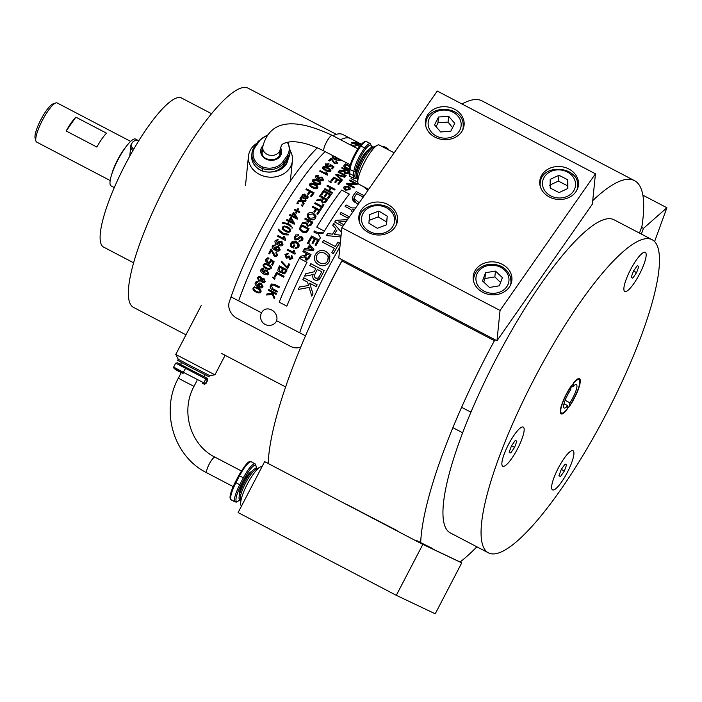 <?xml version="1.0" encoding="UTF-8"?>
<svg xmlns="http://www.w3.org/2000/svg" width="702" height="702" viewBox="0 0 702 702"><rect width="100%" height="100%" fill="white"/><g stroke="black" fill="none" stroke-linecap="round" stroke-linejoin="round"><path stroke-width="1.05" d="M336.328 134.336L248.113 88.198A123.675 28.027 117.6 0 0 165.953 184.793A123.675 28.027 117.6 0 0 133.477 307.371L185.977 334.828M347.104 504.615A78.51 0.667 27.5 0 0 397.042 530.536M416.707 540.593A78.51 0.667 27.5 0 0 432.827 548.508M211.574 113.724L181.564 98.026A84.117 19.068 117.6 0 0 125.684 163.724A84.117 19.068 117.6 0 0 103.589 247.095L133.599 262.794M639.469 233.09L641.935 226.316A220.84 50.053 117.6 0 0 634.511 180.651A220.84 50.053 117.6 0 0 592.734 200.632M495.077 339.768L494.419 340.698L341.944 260.942L342.594 260.012M341.944 260.942A220.84 50.053 117.6 0 0 268.182 463.513L420.656 543.269L460.1 562.004A220.84 50.053 117.6 0 0 476.877 546.814M634.511 180.651L482.037 100.895A220.84 50.053 117.6 0 0 462.013 104.01M494.419 340.698A220.84 50.053 117.6 0 0 420.656 543.269M420.928 543.392L422.832 544.392L396.314 595.322L435.231 613.802L461.74 562.872L459.836 561.881M422.832 544.392L461.74 562.872M268.19 463.329L264.636 461.644L238.118 512.574L396.314 595.322M264.636 461.644L268.182 463.495M502.316 264.356A19.437 16.471 -174.2 0 1 511.89 280.291A19.437 16.471 -174.2 0 1 490.891 294.726A19.437 16.471 -174.2 0 1 473.218 276.377A19.437 16.471 -174.2 0 1 502.316 264.356M394.963 227.29A19.437 16.471 -174.2 0 1 372.341 234.082A19.437 16.471 -174.2 0 1 358.862 216.558A19.437 16.471 -174.2 0 1 379.852 202.132A19.437 16.471 -174.2 0 1 397.525 220.481A19.437 16.471 -174.2 0 1 394.963 227.29M434.994 137.162A19.437 16.471 -174.2 0 1 425.421 121.227A19.437 16.471 -174.2 0 1 446.411 106.792A19.437 16.471 -174.2 0 1 464.092 125.14A19.437 16.471 -174.2 0 1 434.994 137.162M542.339 174.228A19.437 16.471 -174.2 0 1 564.961 167.436A19.437 16.471 -174.2 0 1 578.448 184.959A19.437 16.471 -174.2 0 1 557.449 199.394A19.437 16.471 -174.2 0 1 539.777 181.046A19.437 16.471 -174.2 0 1 542.339 174.228M595.454 173.806L500.052 310.459L341.856 227.711L437.258 91.058L595.454 173.806L592.383 204.115L496.981 340.76L500.052 310.459M496.981 340.76L338.785 258.011L341.856 227.711M654.589 241.558L666.9 207.748L642.874 195.182M641.374 234.091L643.453 228.378L666.9 207.748M643.453 228.378L641.549 227.378M438.531 117.023L448.639 116.26L454.764 123.35L450.789 131.204L440.68 131.976L434.547 124.886L438.531 117.023L437.943 122.85L436.144 126.729M452.579 127.667L448.051 122.087L437.943 122.85M448.051 122.087L448.639 116.26M558.985 175.272L567.821 179.826L567.857 188.487L559.046 192.594L550.21 188.039L550.175 179.379L558.985 175.272L558.388 181.098L549.587 185.205M567.207 188.794L567.234 185.653L558.388 181.098M567.234 185.653L567.821 179.826M485.512 272.736L495.445 271.077L502.386 277.606L499.403 285.802L489.469 287.46L482.528 280.932L485.512 272.736L484.924 278.562L483.748 282.081M500.587 282.546L494.849 276.904L484.924 278.562M494.849 276.904L495.445 271.077M369.647 214.593L378.808 211.065L387.241 216.163L386.512 224.78L377.343 228.299L368.91 223.21L369.647 214.593M387.241 216.163L386.653 221.99L378.22 216.892L369.05 220.419M378.22 216.892L378.808 211.065M386.407 224.815L386.653 221.99M262.232 170.867L262.469 168.533A17.664 14.979 5.8 0 0 283.968 162.662L287.881 157.046L287.644 159.38L283.731 164.988A17.664 14.979 -174.2 0 1 262.232 170.867A17.664 14.979 -174.2 0 1 251.728 155.546C251.456 162.548 254.966 167.717 262.25 171.042M287.285 142.278A16.567 14.04 -174.2 0 1 286.986 155.967L283.073 161.574A16.567 14.04 -174.2 0 1 262.943 167.094L262.469 168.533A17.664 14.979 5.8 0 1 251.965 153.211L251.728 155.546M290.224 150.719A22.087 18.717 -174.2 0 1 292.409 160.67A22.087 18.717 -174.2 0 1 268.55 177.071A22.087 18.717 -174.2 0 1 248.464 156.213A22.087 18.717 -174.2 0 1 251.377 148.473A22.087 18.717 -174.2 0 1 256.844 143.296M288.18 158.608A17.664 14.979 -174.2 0 1 285.854 164.786A17.664 14.979 -174.2 0 1 273.526 171.683M278.466 169.787A17.664 14.979 5.8 0 0 285.925 164.084A17.664 14.979 5.8 0 0 288.153 158.652M573.867 454.405A22.087 5.002 -62.4 0 1 563.153 479.615A22.087 5.002 -62.4 0 1 551.79 488.785A22.087 5.002 -62.4 0 1 558.344 467.971A22.087 5.002 -62.4 0 1 571.7 450.719A22.087 5.002 -62.4 0 1 573.867 454.405M506.449 464.689A22.087 5.002 -62.4 0 1 502.027 465.145A22.087 5.002 -62.4 0 1 508.581 444.331A22.087 5.002 -62.4 0 1 521.937 427.079A22.087 5.002 -62.4 0 1 520.963 441.479A22.087 5.002 -62.4 0 1 506.449 464.689M630.501 269.743A22.087 5.002 -62.4 0 1 643.945 252.325A22.087 5.002 -62.4 0 1 639.461 274.21A22.087 5.002 -62.4 0 1 624.034 290.382A22.087 5.002 -62.4 0 1 630.501 269.743M566.4 394.436A18.919 4.291 -62.4 0 1 579.045 379.519A18.919 4.291 -62.4 0 1 574.069 398.271A18.919 4.291 -62.4 0 1 561.503 413.039A18.919 4.291 -62.4 0 1 566.4 394.436M606.467 413.469A176.676 40.04 -62.4 0 1 488.381 552.834A176.676 40.04 -62.4 0 1 534.792 377.72A176.676 40.04 -62.4 0 1 652.158 239.733A176.676 40.04 -62.4 0 1 606.467 413.469M488.381 552.834L450.263 532.888A176.676 40.04 -62.4 0 1 496.674 357.783A176.676 40.04 -62.4 0 1 614.039 219.787L652.158 239.733M515.294 440.408L516.856 441.154L514.584 447.402L510.74 452.904L509.169 452.158L511.451 445.91L515.294 440.408M511.521 445.796L514.584 447.402M509.196 452.097L510.74 452.904M523.209 427.062A22.087 5.002 -62.4 0 1 523.253 427.088A22.087 5.002 -62.4 0 1 517.453 448.973A22.087 5.002 -62.4 0 1 502.781 466.225A22.087 5.002 -62.4 0 1 508.538 444.419A22.087 5.002 -62.4 0 1 523.209 427.062M631.203 277.334L632.748 278.141L631.177 277.395L633.458 271.147L637.302 265.646L638.864 266.391L636.591 272.639L632.748 278.141M633.537 271.042L636.591 272.639M633.845 283.547A22.087 5.002 -62.4 0 1 624.789 291.462A22.087 5.002 -62.4 0 1 630.589 269.577A22.087 5.002 -62.4 0 1 645.261 252.325A22.087 5.002 -62.4 0 1 633.845 283.547M558.959 475.737L560.503 476.544L558.932 475.798L561.214 469.55L565.057 464.04L566.619 464.785L564.347 471.033L561.284 469.436M564.347 471.033L560.503 476.544M553.764 478.229A22.087 5.002 -62.4 0 1 564.004 458.564A22.087 5.002 -62.4 0 1 573.016 450.719A22.087 5.002 -62.4 0 1 567.216 472.613A22.087 5.002 -62.4 0 1 552.544 489.864A22.087 5.002 -62.4 0 1 553.764 478.229M300.781 346.99A13.25 10.811 46.8 0 1 290.435 346.305L237.074 318.392A13.25 10.811 46.8 0 1 229.326 301.816L231.037 296.885A126.544 28.685 -62.4 0 1 317.295 147.815M342.444 259.924A126.544 28.685 117.6 0 0 326.895 289.873M332.862 135.714A126.544 28.685 -62.4 0 1 343.032 134.617L350.658 138.601A126.544 28.685 -62.4 0 0 340.488 139.698M349.298 194.094A126.544 28.685 117.6 0 0 324.368 231.125A126.588 28.694 -62.4 0 1 349.298 194.068L349.298 194.094M324.368 231.116L316.742 227.141L324.368 231.116M352.43 212.566L350.798 209.468L352.439 212.548M353.554 210.96L352.658 209.529L354.51 209.582L352.676 209.556M355.703 207.88L351.851 207.959L346.191 205.002A126.588 28.694 117.6 0 0 345.147 206.493L350.798 209.45L345.147 206.493M253.738 287.162L257.888 287.846C260.486 289.206 261.495 290.602 260.916 292.023L260.898 292.032C261.477 290.61 260.477 289.215 257.88 287.855L253.747 287.153M320.384 237.846L320.384 237.864A126.544 28.685 117.6 0 0 319.7 239.049L319.691 239.031A126.588 28.694 -62.4 0 1 320.384 237.846L318.146 233.652L323.087 233.257A126.588 28.694 -62.4 0 1 323.806 232.046L323.815 232.055A126.544 28.685 117.6 0 0 323.087 233.266L318.146 233.661M317.085 233.687L313.855 231.985L317.085 233.687M299.464 286.986L308.538 285.503L299.464 286.986A126.588 28.694 117.6 0 0 298.35 289.426L309.099 287.434L311.802 296.156A126.588 28.694 -62.4 0 1 312.952 293.638A126.544 28.685 117.6 0 0 311.82 296.147L311.82 296.147M303.773 277.799L317.128 284.775A126.544 28.685 117.6 0 0 316.233 286.644L316.216 286.644A126.588 28.694 -62.4 0 1 317.12 284.775L303.773 277.799A126.588 28.694 117.6 0 0 302.878 279.668L307.502 282.09L308.529 285.503M309.626 283.187L312.96 293.638L309.608 283.187L316.216 286.644M319.156 239.97L319.156 239.979A126.544 28.685 117.6 0 0 315.961 245.612L315.066 245.138L315.961 245.603A126.588 28.694 -62.4 0 1 319.156 239.97L311.53 235.977A126.588 28.694 117.6 0 0 308.231 241.795L308.239 241.804M317.664 240.532L315.338 239.312A126.544 28.685 117.6 0 0 312.899 243.629L312.89 243.62A126.588 28.694 -62.4 0 1 315.338 239.303L317.664 240.523A126.588 28.694 117.6 0 0 315.058 245.13L315.066 245.138M314.435 238.838L311.846 237.487A126.544 28.685 117.6 0 0 309.143 242.269L309.143 242.269A126.588 28.694 -62.4 0 1 311.846 237.478L314.435 238.829A126.588 28.694 117.6 0 0 311.986 243.146M328.984 254.019L329.212 261.688C326.658 265.76 323.174 266.778 318.734 264.742L318.726 264.733C323.166 266.769 326.649 265.76 329.203 261.679L329.931 255.932L328.984 254.019L325.754 251.369C321.595 249.412 318.146 250.447 315.4 254.466C313.39 258.678 314.505 262.1 318.726 264.733M313.443 248.885L313.873 249.385A126.544 28.685 117.6 0 0 313.25 250.517L303.869 249.772L313.241 250.509A126.588 28.694 -62.4 0 1 313.864 249.377L313.452 248.894M309.134 245.551L309.126 245.542A126.588 28.694 117.6 0 0 307.318 248.85L304.51 248.561A126.588 28.694 117.6 0 0 303.861 249.763L303.869 249.772M333.345 253.641L331.765 252.817L333.336 253.633A126.588 28.694 -62.4 0 1 339.505 242.945A126.544 28.685 117.6 0 0 333.345 253.641L333.336 253.633M334.31 248.315L322.56 242.164L334.319 248.306A126.588 28.694 117.6 0 0 331.756 252.808M299.359 258.318L306.993 262.311A126.544 28.685 117.6 0 0 286.855 306.151A126.588 28.694 -62.4 0 1 306.985 262.311L299.359 258.318A126.588 28.694 117.6 0 0 279.212 302.167L286.855 306.151M342.839 226.29L334.731 222.051L342.848 226.281M348.385 218.348L340.022 213.952L348.403 218.34M346.209 221.472L338.645 221.972L346.226 221.455M335.881 228.747L332.713 225.237L335.872 228.729A126.588 28.694 117.6 0 0 332.546 234.161L327.597 233.564A126.588 28.694 117.6 0 0 326.404 235.556L340.918 236.969L326.404 235.556M310.819 263.671L324.175 270.656A126.544 28.685 117.6 0 0 320.989 276.904L316.777 280.502L319.199 279.58L320.981 276.904A126.588 28.694 -62.4 0 1 324.166 270.656L310.819 263.671A126.588 28.694 117.6 0 0 309.863 265.54L315.786 268.638A126.588 28.694 117.6 0 0 314.689 270.796L314.101 271.806L305.739 273.754A126.588 28.694 117.6 0 0 304.598 276.088L309.424 275.544L313.189 274.149L309.433 275.544L304.598 276.088M327.615 199.543L327.615 199.57A126.544 28.685 117.6 0 0 325.903 202.053L322.446 202.992L321.226 201.158L322.446 202.966L325.903 202.027A126.588 28.694 -62.4 0 1 327.615 199.543L319.998 195.56A126.588 28.694 117.6 0 0 319.489 196.297L322.876 198.069A126.588 28.694 117.6 0 0 322.279 198.92L317.225 199.587A126.588 28.694 117.6 0 0 316.584 200.535L319.331 200.623L316.584 200.561M321.463 200.298L319.331 200.649L321.463 200.281L321.226 201.141M322.859 198.087L319.48 196.314M312.908 222.192L312.908 222.209A126.544 28.685 117.6 0 0 311.205 225.017L307.766 226.219L306.598 224.886L307.757 226.202L311.205 225.009A126.588 28.694 -62.4 0 1 312.908 222.192L305.282 218.199A126.588 28.694 117.6 0 0 304.773 219.033L308.16 220.823A126.588 28.694 117.6 0 0 307.573 221.779L302.536 222.762A126.588 28.694 117.6 0 0 301.904 223.833L306.081 223.622L301.913 223.841M306.765 223.324L306.081 223.64L306.765 223.306L306.598 224.886M302.755 237.566L302.632 240.163L298.964 241.479L302.623 240.154L303.045 238.794L301.834 236.706L299.649 236.785L297.411 238.812L295.911 239.031L295.533 236.697L298.394 235.661L298.771 234.784L298.394 235.661L295.533 236.706L295.919 239.04M300.605 237.495L301.86 237.978L300.614 237.504L298.017 239.777L295.533 239.944L294.787 239.356L295.524 239.935L298.008 239.768L300.614 237.504M294.893 245.2L294.893 245.209A126.544 28.685 117.6 0 0 293.366 248.078L290.54 246.595L293.357 248.069A126.588 28.694 -62.4 0 1 294.893 245.2L293.989 244.735A126.588 28.694 117.6 0 0 292.918 246.727L291.514 245.981L291.778 243.594L291.514 245.99M298.174 242.936L298.762 247.236L295.024 248.815L298.762 247.227L299.254 245.2L298.464 243.269L296.604 241.769C294.085 240.584 292.164 241.049 290.839 243.164L290.54 246.595M297.385 243.594L296.174 242.725L291.786 243.603L292.787 242.506L294.296 242.137L297.56 243.787L297.885 246.779L295.191 247.867L295.024 248.815M306.23 253.448L302.843 251.676L306.23 253.448A126.588 28.694 117.6 0 0 305.581 254.668L305.23 255.247L300.386 256.335A126.588 28.694 117.6 0 0 299.701 257.66L303.966 257.011L299.71 257.66M311.03 254.607L311.039 254.615A126.544 28.685 117.6 0 0 309.161 258.152L305.73 259.986L306.897 260.179L309.152 258.152A126.588 28.694 -62.4 0 1 311.03 254.607L303.404 250.614A126.588 28.694 117.6 0 0 302.843 251.676M304.686 256.581L303.975 257.011L304.677 256.572L305.739 259.986M287.741 249.324L293.708 252.439L287.741 249.324A126.588 28.694 117.6 0 0 287.302 250.158L294.972 254.168A126.588 28.694 -62.4 0 1 295.235 253.624A126.544 28.685 117.6 0 0 294.972 254.168M294.366 250.667L295.244 253.633L294.357 250.658L293.454 250.184L293.708 252.439M288.232 253.369L287.917 254.273L285.74 254.826L287.136 257.257L285.732 254.826L287.908 254.273L288.232 253.369L284.959 254.414L286.179 257.959L286.986 258.248M288.961 255.853L290.628 258.705L288.961 255.853L288.768 256.502L286.618 257.064M286.179 257.959L288.697 257.669L289.768 259.415L292.752 258.45L291.839 255.37L292.769 258.459L289.777 259.415M290.417 259.643L289.768 259.415M288.706 257.669L286.188 257.967M288.794 263.785L289.698 264.259A126.544 28.685 117.6 0 0 287.53 268.69A126.588 28.694 -62.4 0 1 289.689 264.259L288.794 263.785A126.588 28.694 117.6 0 0 287.144 267.137L281.686 261.284L287.153 267.137M279.466 265.891L287.083 269.884A126.544 28.685 117.6 0 0 285.863 272.446L284.363 273.903L285.854 272.446A126.588 28.694 -62.4 0 1 287.074 269.884L279.466 265.891M281.669 271.902L280.73 272.446L281.669 271.893L282.836 273.692L284.363 273.903M276.456 272.262L284.082 276.246A126.544 28.685 117.6 0 0 283.669 277.15A126.588 28.694 -62.4 0 1 284.073 276.255L276.456 272.262A126.588 28.694 117.6 0 0 274.5 276.518L275.412 276.983A126.588 28.694 -62.4 0 1 276.93 273.631A126.544 28.685 117.6 0 0 275.412 276.983M324.017 204.817L324.017 204.835A126.544 28.685 117.6 0 0 320.946 209.459L320.042 208.994L320.946 209.442A126.588 28.694 -62.4 0 1 324.017 204.817L323.113 204.343A126.588 28.694 117.6 0 0 321.841 206.256L315.11 202.738A126.588 28.694 117.6 0 0 314.601 203.51L321.323 207.02A126.588 28.694 117.6 0 0 320.042 208.968L320.042 208.994M321.314 207.037L314.601 203.51M273.982 277.685L275.044 278.246A126.544 28.685 117.6 0 0 274.622 279.194L274.605 279.203A126.588 28.694 -62.4 0 1 275.035 278.246L273.982 277.685M273.973 277.694A126.588 28.694 117.6 0 0 273.754 278.167L272.902 277.053L273.771 278.167M318.962 210.635L316.611 209.407A126.544 28.685 117.6 0 0 314.794 212.241L313.891 211.767L314.794 212.215A126.588 28.694 -62.4 0 1 316.611 209.389L318.971 210.618A126.588 28.694 117.6 0 0 316.874 213.899L317.769 214.364L316.874 213.899M315.707 208.933L312.25 207.099L315.716 208.915A126.588 28.694 117.6 0 0 313.891 211.75M320.384 210.302L320.384 210.319A126.544 28.685 117.6 0 0 317.769 214.382A126.588 28.694 -62.4 0 1 320.384 210.302L312.759 206.318A126.588 28.694 117.6 0 0 312.25 207.099M277.439 291.216A126.544 28.685 117.6 0 0 277.071 292.093L277.053 292.102A126.588 28.694 -62.4 0 1 277.43 291.225L273.043 288.908L271.358 285.828L272.999 284.81L278.948 287.706A126.544 28.685 117.6 0 1 279.335 286.82L274.93 284.521L271.621 283.977L274.93 284.521L279.335 286.82M272.122 284.942L271.376 285.819L273.043 288.908L277.43 291.225M309.749 219.121L307.222 216.128L307.915 217.638L309.749 219.103C312.276 220.296 314.215 219.989 315.54 218.19C314.215 220.007 312.285 220.305 309.749 219.121L309.749 219.121M316.014 216.348L315.549 218.208L315.803 215.505L313.346 213.127C310.986 211.986 309.082 212.302 307.66 214.066L307.222 216.111M268.848 289.531L276.474 293.524A126.544 28.685 117.6 0 0 276.105 294.392A126.588 28.694 -62.4 0 1 276.456 293.533L268.848 289.531M272.332 292.427L274.763 297.674A126.544 28.685 117.6 0 0 274.28 298.85L274.271 298.859A126.588 28.694 -62.4 0 1 274.745 297.683L272.323 292.436L276.105 294.392M268.831 289.54A126.588 28.694 117.6 0 0 268.471 290.417L271.112 291.804L271.867 293.524L267.058 293.848L271.885 293.506M306.958 231.976L305.861 232.652L302.15 232.055L299.719 229.765L302.15 232.046L305.853 232.634L307.739 230.861L306.958 231.976M309.047 228.624L309.055 228.641A126.544 28.685 117.6 0 0 307.748 230.879A126.588 28.694 -62.4 0 1 309.047 228.624L301.43 224.64A126.588 28.694 117.6 0 0 300.052 226.983L299.719 229.773M314.101 192.813L314.101 192.839A126.544 28.685 117.6 0 0 311.495 196.63L310.6 196.165L311.495 196.613A126.588 28.694 -62.4 0 1 314.101 192.813L306.484 188.829A126.588 28.694 117.6 0 0 305.975 189.566L309.433 191.374A126.588 28.694 117.6 0 0 307.616 194.024L308.52 194.515A126.588 28.694 -62.4 0 1 310.337 191.848A126.544 28.685 117.6 0 0 308.52 194.515L307.616 194.024M312.68 193.094L310.337 191.865L312.697 193.076A126.588 28.694 117.6 0 0 310.6 196.139M309.424 191.392L305.967 189.584M302.106 196.613L301.992 195.735L302.114 196.621L301.342 196.402A126.588 28.694 117.6 0 0 300.842 197.157L304.554 198.798L300.842 197.174M305.844 195.533L304.984 198.052L305.844 195.551M307.3 197.043L307.028 197.736L306.704 196.095L307.028 197.736L306.169 198.385L304.984 198.034M305.449 199.21L307.73 198.245L308.187 196.999L307.73 198.271L305.449 199.228L304.554 198.815L305.449 199.228M301.342 196.428L302.114 196.639M304.115 203.51L304.115 203.527A126.544 28.685 117.6 0 0 303.545 204.414L301.842 201.553L297.946 201.632L301.842 201.535L303.545 204.396A126.588 28.694 -62.4 0 1 304.115 203.51L302.887 201.448L303.703 201.474L302.887 201.465M301.377 200.737L300 198.464L301.377 200.711L298.534 200.711A126.588 28.694 117.6 0 0 297.946 201.614M306.028 200.57L306.028 200.596A126.544 28.685 117.6 0 0 305.44 201.492L303.703 201.492L305.44 201.474A126.588 28.694 -62.4 0 1 306.028 200.57L302.413 200.632L300.579 197.569A126.588 28.694 117.6 0 0 300 198.447L300 198.464M294.603 223.534L294.612 223.543A126.544 28.685 117.6 0 0 294.226 224.201L289.285 221.613A126.544 28.685 117.6 0 0 288.776 222.49L287.917 222.043L288.776 222.49A126.588 28.694 -62.4 0 1 289.285 221.604L294.226 224.184A126.588 28.694 -62.4 0 1 294.603 223.534L291.4 217.997L290.54 217.55A126.588 28.694 117.6 0 0 288.891 220.349L287.065 219.401A126.588 28.694 117.6 0 0 286.6 220.2L288.425 221.156L286.6 220.209M297.938 203.87L296.876 203.308L297.938 203.852A126.588 28.694 -62.4 0 1 298.482 203.001A126.544 28.685 117.6 0 0 297.938 203.87L297.938 203.852M278.633 229.115L279.457 230.256L278.633 229.115A126.588 28.694 117.6 0 0 278.308 229.703L279.958 232.055L282.415 233.95L279.808 231.888M288.636 234.354A126.544 28.685 117.6 0 0 288.311 234.942L284.986 234.845L282.423 233.959L284.986 234.837L288.311 234.942A126.588 28.694 -62.4 0 1 288.627 234.345L288.636 234.354M302.404 206.204L301.342 205.642L302.404 206.186A126.588 28.694 -62.4 0 1 302.939 205.335A126.544 28.685 117.6 0 0 302.404 206.204L302.404 206.186M285.512 239.812L284.661 236.864L285.521 239.821A126.544 28.685 117.6 0 0 285.24 240.356L277.58 236.355L285.24 240.356A126.588 28.694 -62.4 0 1 285.512 239.812L285.521 239.821M299.377 212.609L297.306 211.53A126.544 28.685 117.6 0 0 296.262 213.241L295.384 212.785L296.253 213.224A126.588 28.694 -62.4 0 1 297.306 211.513L299.377 212.601A126.588 28.694 -62.4 0 1 299.824 211.872A126.544 28.685 117.6 0 0 299.377 212.609L299.377 212.609M296.419 211.065L294.34 209.959L296.428 211.056A126.588 28.694 117.6 0 0 295.384 212.767M299.824 211.872L297.745 210.784A126.588 28.694 -62.4 0 1 298.798 209.099A126.544 28.685 117.6 0 0 297.762 210.793M278.141 239.531L277.799 240.374L276 240.865L278.124 243.989L275.991 240.856L277.79 240.365L278.141 239.531L275.237 240.444C274.368 241.997 275.307 243.524 278.062 245.016L278.641 245.305M281.993 241.418L277.966 241.83L277.931 243.892M281.528 241.137L282.967 244.621C282.274 246.13 280.642 246.27 278.071 245.024M297.183 219.182L292.243 216.593A126.544 28.685 117.6 0 0 291.734 217.462L290.874 217.015L291.725 217.445A126.588 28.694 -62.4 0 1 292.243 216.585L297.183 219.164A126.588 28.694 -62.4 0 1 297.56 218.524A126.544 28.685 117.6 0 0 297.183 219.182L297.183 219.164M291.374 216.146L289.557 215.181L291.383 216.137A126.588 28.694 117.6 0 0 290.865 216.997M271.016 248.947L275.368 255.686L271.016 248.947A126.588 28.694 117.6 0 0 268.761 253.475L269.665 253.94A126.588 28.694 -62.4 0 1 271.323 250.588L274.298 256.353L276.097 256.572L277.474 255.326L275.351 256.66M276.395 251.957L277.483 255.326L276.395 251.957M271.332 250.605A126.544 28.685 117.6 0 0 269.665 253.94M292.032 228.308L292.023 228.299A126.588 28.694 -62.4 0 1 292.357 227.72A126.544 28.685 117.6 0 0 292.032 228.308L292.023 228.299M289.636 225.561L287.794 224.35L282.037 223.078L287.794 224.342L290.891 226.781M269.024 258.073L268.682 259.003L269.024 258.073L267.699 257.836L265.83 259.161L265.9 261.442L267.436 262.925L269.314 263.276L270.919 262.092L271.06 260.539L270.928 262.083L269.322 263.276M271.06 260.539L272.929 261.978A126.588 28.694 117.6 0 0 271.63 264.715L272.525 265.18A126.588 28.694 -62.4 0 1 274.149 261.776L270.551 259.064L270.2 261.434L269.235 262.25L267.769 261.986L266.593 259.565L267.646 258.836L266.611 259.565L267.787 261.986L269.112 262.267M270.551 259.064L274.157 261.776A126.544 28.685 117.6 0 0 272.534 265.18L272.525 265.18M290.286 229.089L290.303 231.125C289.566 232.581 287.864 232.625 285.196 231.256L282.687 229.335L285.196 231.248C287.855 232.616 289.557 232.573 290.295 231.116L290.531 229.686L289.663 228.308L287.627 226.922L284.152 225.956L282.52 227.053L282.695 229.343M268.252 264.312C270.849 265.672 271.797 267.093 271.104 268.568L271.086 268.576C271.788 267.093 270.832 265.672 268.243 264.312L264.821 263.364L268.252 264.312M278.422 246.262L280.23 249.903L277.623 251.149L279.194 250.912L280.221 249.903L278.431 246.262M275.368 244.805L275.044 245.656L273.253 246.148L275.395 249.28L273.245 246.148L275.035 245.656L275.368 244.805L272.49 245.735C271.639 247.297 272.587 248.824 275.342 250.316L277.22 251.079M262.495 278.676L262.074 278.966L260.705 276.676L262.092 278.966L264.084 278.764L265.216 281.721L264.391 282.678L265.198 281.721L264.066 278.764L262.074 278.966M258.406 276.553L260.723 276.667L258.775 276.412L257.415 277.667L258.775 281.081L261.267 280.844L260.837 281.186L261.267 280.844L262.381 282.625L264.4 282.669M264.786 270.007L267.111 270.296L268.717 273.78L267.567 274.877L268.699 273.78L267.102 270.296L265.023 269.937L263.698 271.007L263.776 273.06L261.723 270.033L262.32 269.454L261.741 270.024L263.987 273.148M262.048 268.576L263.741 268.69L263.461 269.533L263.733 268.699L262.039 268.576L260.968 269.612C260.214 271.165 261.223 272.692 263.978 274.184L267.567 274.877M257.985 281.774L257.739 282.608L257.985 281.774L256.011 281.792L255.291 282.669C254.615 284.178 255.651 285.688 258.406 287.171L260.661 288.022L262.136 287.802L263.031 286.828L262.302 287.706M256.449 282.599L256.072 283.073L258.38 286.153L256.055 283.082L256.441 282.608M258.713 283.239L261.355 283.389L263.048 286.82L261.337 283.397L259.284 283.02L258.02 284.056L258.362 286.162M358.231 204.247L356.59 203.51L352.255 197.631L352.711 200.061L354.115 201.799L358.248 204.229M357.827 182.178L351 178.606L357.827 182.143M349.359 169.831L346.612 168.84C343.927 167.304 343.181 166.076 344.349 165.145M343.927 165.812L344.357 165.11C343.19 166.041 343.945 167.269 346.621 168.813L349.359 169.796M346.13 175.509L346.121 175.544A126.544 28.685 117.6 0 0 345.647 176.088L338.022 172.104L345.656 176.053A126.588 28.694 -62.4 0 1 346.13 175.509L338.504 171.525A126.588 28.694 117.6 0 0 338.031 172.069M345.182 176.606L345.173 176.641A126.544 28.685 117.6 0 0 344.656 177.246L336.749 175.035L344.664 177.211A126.588 28.694 -62.4 0 1 345.182 176.606L336.161 174.263A126.588 28.694 117.6 0 0 335.67 174.859L341.856 180.598A126.588 28.694 -62.4 0 1 342.357 179.966L342.348 180.002A126.544 28.685 117.6 0 0 341.856 180.598L335.67 174.859M367.927 190.365L363.259 186.504M341.418 181.125L341.409 181.151A126.544 28.685 117.6 0 0 338.733 184.494L337.837 184.029L338.741 184.468A126.588 28.694 -62.4 0 1 341.418 181.125L333.792 177.132A126.588 28.694 117.6 0 0 331.028 180.589L331.923 181.09A126.588 28.694 -62.4 0 1 334.205 178.203A126.544 28.685 117.6 0 0 331.923 181.09L331.028 180.589M340.014 181.274L337.697 180.063A126.544 28.685 117.6 0 0 335.644 182.625L334.749 182.125L335.653 182.599A126.588 28.694 -62.4 0 1 337.697 180.028L340.031 181.248A126.588 28.694 117.6 0 0 337.837 183.994L337.837 184.029M336.784 179.58L334.205 178.229L336.802 179.563A126.588 28.694 117.6 0 0 334.749 182.125M331.353 182.099L331.344 182.125A126.544 28.685 117.6 0 0 330.817 182.801L328.668 180.905L330.826 182.774A126.588 28.694 -62.4 0 1 331.353 182.099L330.282 181.546A126.588 28.694 117.6 0 0 330.028 181.879L328.676 180.879M335.029 189.294L335.029 189.321A126.544 28.685 117.6 0 0 334.529 189.988L331.397 188.347A126.544 28.685 117.6 0 0 329.431 191.005A126.588 28.694 -62.4 0 1 331.405 188.32L334.538 189.961A126.588 28.694 -62.4 0 1 335.029 189.294L327.413 185.302A126.588 28.694 117.6 0 0 326.913 185.969L330.502 187.846A126.588 28.694 117.6 0 0 328.518 190.523L324.929 188.645A126.588 28.694 117.6 0 0 324.429 189.338L332.046 193.348A126.544 28.685 117.6 0 1 332.546 192.655L329.422 190.997M330.484 187.873L326.904 185.995M331.195 194.498L331.195 194.524A126.544 28.685 117.6 0 0 328.422 198.42L327.518 197.955L328.422 198.403A126.588 28.694 -62.4 0 1 331.195 194.498L323.578 190.514A126.588 28.694 117.6 0 0 320.709 194.542L321.613 195.007L320.709 194.559M329.773 194.752L327.457 193.533A126.544 28.685 117.6 0 0 325.333 196.525L324.429 196.051L325.333 196.499A126.588 28.694 -62.4 0 1 327.465 193.506L329.791 194.726A126.588 28.694 117.6 0 0 327.518 197.929M326.544 193.059L323.964 191.707A126.544 28.685 117.6 0 0 321.604 195.033L321.604 195.033A126.588 28.694 -62.4 0 1 323.973 191.681L326.562 193.041A126.588 28.694 117.6 0 0 324.438 196.034M354.633 187.32L354.624 187.355A126.544 28.685 117.6 0 0 354.071 188.022L346.455 184.003L354.08 187.996A126.588 28.694 -62.4 0 1 354.633 187.32L348.648 184.187L356.888 184.6A126.588 28.694 -62.4 0 1 357.467 183.924L349.842 179.931A126.588 28.694 117.6 0 0 349.306 180.572L355.291 183.696L347.042 183.283A126.588 28.694 117.6 0 0 346.455 184.003M355.212 183.696L349.298 180.598M357.467 183.924L357.458 183.95A126.544 28.685 117.6 0 0 356.879 184.635L348.64 184.222M350.298 188.136L349.921 189.715L345.621 190.154L343.761 187.487L344.138 189.005L345.63 190.119L349.929 189.68L350.307 188.11L348.525 186.32L344.155 186.662L343.761 187.504M350.316 188.908L350.307 188.11M345.033 169.779L341.663 168.006L345.059 169.752A126.588 28.694 117.6 0 0 344.524 170.34L339.619 170.253A126.588 28.694 117.6 0 0 339.031 170.919L343.638 171.648M343.787 171.279L344.866 173.491L348.21 173.166A126.588 28.694 -62.4 0 1 349.122 172.157A126.544 28.685 117.6 0 0 348.201 173.201L344.857 173.526L343.778 171.314L339.022 170.955M360.626 145.068L354.958 142.058L360.661 145.042M359.503 146.499L352.088 142.567L359.529 146.464M354.764 143.269L354.036 142.585L356.379 143.489A126.588 28.694 117.6 0 0 355.212 143.726L359.055 145.2L356.835 143.55L353.273 142.19L354.343 143.313L353.255 142.225M359.038 145.244L355.212 143.726M356.362 143.533L354.019 142.629M352.632 143.287L352.615 143.322A126.544 28.685 117.6 0 0 352.29 143.427L351.228 142.875L352.307 143.392A126.588 28.694 -62.4 0 1 352.632 143.287L351.57 142.725A126.588 28.694 117.6 0 0 351.246 142.839M357.099 145.621L357.081 145.656A126.544 28.685 117.6 0 0 356.756 145.77L355.695 145.209L356.774 145.726A126.588 28.694 -62.4 0 1 357.099 145.621L356.037 145.06A126.588 28.694 117.6 0 0 355.712 145.174M352.808 146.148A126.588 28.694 -62.4 0 1 353.08 146.016L355.159 147.104A126.588 28.694 -62.4 0 1 355.449 146.964A126.544 28.685 117.6 0 0 355.142 147.139L353.062 146.051A126.544 28.685 117.6 0 0 352.834 146.165M352.158 145.586L350.114 144.463L352.211 145.56A126.588 28.694 117.6 0 0 351.939 145.691M355.449 146.964L353.369 145.876A126.588 28.694 -62.4 0 1 354.045 145.577L354.027 145.612A126.544 28.685 117.6 0 0 353.404 145.893M329.642 161.039L328.755 160.539L329.642 161.039A126.588 28.694 -62.4 0 1 331.335 159.214L331.326 159.249A126.544 28.685 117.6 0 0 329.642 161.039M336.714 163.004L335.863 161.469L336.723 162.969L334.757 162.969L331.019 158.134A126.588 28.694 117.6 0 0 328.755 160.539M331.335 159.214L334.292 163.426L337.759 162.943L334.284 163.461L331.326 159.249M330.037 166.058L329.94 164.935L330.045 166.023L327.553 165.988L326.439 164.154L328.562 164.136L328.931 163.584L328.554 164.171L326.29 164.426M334.047 166.944L334.029 166.971A126.544 28.685 117.6 0 0 332.265 168.989L331.379 168.489L332.274 168.963A126.588 28.694 -62.4 0 1 334.047 166.944L330.466 164.514L330.045 166.023M332.792 166.9L330.94 165.611L330.739 166.62L327.167 166.602L325.649 165.339L325.658 163.785M330.94 165.611L330.739 166.62L330.949 165.575L332.801 166.865A126.588 28.694 117.6 0 0 331.379 168.489M333.74 156.116L332.441 156.485C331.625 157.248 332.59 158.371 335.337 159.845L340.382 160.284L335.328 159.88C332.581 158.406 331.616 157.283 332.432 156.52L332.23 156.836M335.266 156.581L333.073 157.108M335.363 159.257L334.994 158.187M330.888 170.656L330.642 171.112C329.922 172.069 328.229 171.858 325.561 170.498C322.973 169.138 322.078 167.989 322.859 167.041L322.622 167.488M327.606 174.772L327.597 174.807A126.544 28.685 117.6 0 0 327.308 175.167L319.656 171.13L327.316 175.14A126.588 28.694 -62.4 0 1 327.606 174.772L326.755 172.473L325.851 171.999L326.079 173.692L325.851 171.999M320.542 183.906L320.533 183.933C321.367 182.801 320.481 181.572 317.883 180.221L314.408 179.089L312.759 179.835C311.934 180.958 312.82 182.195 315.409 183.555C318.067 184.916 319.779 185.038 320.542 183.906L320.533 183.933C319.779 185.065 318.067 184.942 315.4 183.582C312.811 182.222 311.934 180.984 312.759 179.861L312.478 180.475M318.743 175.447L318.375 176.088L316.549 176.255L318.383 176.062L318.743 175.447L315.795 175.816C314.882 176.939 315.795 178.247 318.541 179.73C321.121 180.993 322.78 181.072 323.525 179.958L323.517 179.984C322.78 181.098 321.121 181.019 318.541 179.756C315.795 178.273 314.873 176.965 315.786 175.851M316.549 176.255L318.445 178.826L318.296 177.72M318.629 178.949L318.524 177.246M317.576 187.987L317.576 187.96C318.41 186.811 317.532 185.565 314.935 184.205L311.451 183.099L309.793 183.889C308.968 185.065 309.845 186.32 312.434 187.671C315.093 189.04 316.813 189.136 317.576 187.96L317.576 187.987C316.804 189.163 315.093 189.066 312.434 187.697C309.845 186.346 308.959 185.082 309.793 183.915M309.503 184.6L309.793 183.889M254.528 286.872L253.124 287.96C252.553 289.391 253.571 290.777 256.16 292.12L258.02 292.918L260.328 292.795M253.887 288.364L253.905 288.346C253.369 289.04 254.238 290.023 256.502 291.286C258.819 292.427 260.038 292.532 260.152 291.602C260.021 292.541 258.81 292.436 256.484 291.295C254.221 290.031 253.352 289.057 253.887 288.364L253.905 288.346C254.001 287.443 255.212 287.557 257.537 288.689L259.942 290.444L259.819 292.014M323.806 232.046L317.681 232.66L314.452 230.976A126.588 28.694 117.6 0 0 313.855 231.985M327.413 255.3L324.701 253.246C321.244 251.711 318.647 252.378 316.927 255.256C315.409 258.266 316.348 260.793 319.761 262.838C316.339 260.784 315.4 258.257 316.927 255.247C318.647 252.369 321.235 251.702 324.693 253.238L327.404 255.3L328.22 256.879L327.685 260.898C325.895 263.829 323.253 264.478 319.752 262.838L319.085 262.451M313.864 249.377L307.915 242.365A126.588 28.694 117.6 0 0 307.3 243.471M311.284 248.017L309.793 246.279A126.544 28.685 117.6 0 0 308.318 248.956A126.588 28.694 -62.4 0 1 309.784 246.27L311.548 248.315M312.767 249.5L308.31 248.956M339.505 242.945L337.934 242.12A126.588 28.694 117.6 0 0 335.354 246.516L323.587 240.365A126.588 28.694 117.6 0 0 322.551 242.155L322.56 242.164M364.171 195.744L356.265 191.602A126.588 28.694 117.6 0 0 353.483 195.147L352.255 197.631M359.266 202.773L354.212 198.798L355.177 195.823A126.588 28.694 -62.4 0 1 356.827 193.708L363.241 197.069L356.818 193.743A126.544 28.685 117.6 0 0 355.168 195.849L354.159 197.771M352.018 177.413A126.588 28.694 117.6 0 0 351.009 178.58M349.298 194.068L341.672 190.084A126.588 28.694 117.6 0 0 316.742 227.123L316.742 227.141M349.921 166.137L345.577 163.864A126.588 28.694 117.6 0 0 344.357 165.11M349.429 169.138L345.015 166.681L345.314 165.532A126.588 28.694 -62.4 0 1 346.033 164.786L346.025 164.821A126.544 28.685 117.6 0 0 345.305 165.567L344.998 166.716M345.015 166.681L345.305 165.567M346.033 164.786L349.78 166.743M349.772 166.786L346.025 164.821M342.357 179.966L336.758 175.009M363.294 186.521L367.945 190.339M349.438 216.848L341.032 212.452A126.588 28.694 117.6 0 0 340.022 213.952M347.516 219.594L335.819 220.349A126.588 28.694 117.6 0 0 334.731 222.034L334.731 222.051M343.927 224.737L338.61 221.955M324.429 189.338L332.046 193.322A126.588 28.694 -62.4 0 1 332.555 192.638M341.4 232.178L333.827 223.447A126.588 28.694 117.6 0 0 332.713 225.219M341.084 235.267L334.31 234.371A126.588 28.694 -62.4 0 1 337.004 229.975L337.013 229.984A126.544 28.685 117.6 0 0 334.319 234.371M313.189 274.149C312.302 277.053 312.855 279.01 314.856 280.019L316.777 280.502M317.322 269.445A126.544 28.685 117.6 0 0 315.295 273.447C314.145 275.842 314.32 277.395 315.812 278.097C314.312 277.395 314.136 275.842 315.286 273.447A126.588 28.694 -62.4 0 1 317.313 269.436L321.727 271.744A126.588 28.694 117.6 0 0 319.471 276.202L317.716 278.185L315.803 278.097L316.742 278.361M326.255 199.859L323.745 198.543L326.263 199.842A126.588 28.694 117.6 0 0 325.044 201.614L322.973 202.185L322.227 201.088L322.648 200.114A126.588 28.694 -62.4 0 1 323.745 198.517A126.544 28.685 117.6 0 0 322.639 200.14L322.227 201.097M311.548 222.595L309.038 221.279L311.556 222.587A126.588 28.694 117.6 0 0 310.337 224.596L308.283 225.324L307.564 224.491L307.941 223.078A126.588 28.694 -62.4 0 1 309.038 221.262A126.544 28.685 117.6 0 0 307.941 223.087L307.564 224.5M304.773 219.033L308.16 220.805M298.771 234.784L295.753 234.907L294.191 237.715L294.787 239.356M298.955 241.47L299.35 240.584L301.72 239.724L301.43 237.601M346.139 189.382L344.928 187.065L347.973 187.004L349.157 189.277L346.139 189.382M349.377 188.838L349.157 189.277M349.148 189.312L347.964 187.03L344.919 187.092M306.151 258.819L305.897 256.177A126.588 28.694 -62.4 0 1 307.099 253.905L309.617 255.221A126.588 28.694 117.6 0 0 308.283 257.748L306.177 258.836L305.905 256.177A126.544 28.685 117.6 0 1 307.107 253.913L307.099 253.905M309.617 255.221L307.107 253.913M291.83 255.37L291.233 256.116L291.979 258.064L290.233 258.564M287.522 268.69L281.265 262.153A126.588 28.694 117.6 0 1 281.686 261.284L281.695 261.284M279.931 267.278A126.544 28.685 117.6 0 0 279.124 268.971L279.668 271.279L279.106 268.98A126.588 28.694 -62.4 0 1 279.922 267.269L282.537 268.638A126.588 28.694 117.6 0 0 281.783 270.226L280.651 271.446L279.659 271.279L280.66 271.446M283.45 269.112A126.544 28.685 117.6 0 0 282.748 270.586L282.739 270.595A126.588 28.694 -62.4 0 1 283.441 269.112L285.74 270.314A126.588 28.694 117.6 0 0 285.091 271.683L283.88 272.929L282.415 271.498L283.152 272.736L284.056 272.902M279.449 265.891A126.588 28.694 117.6 0 0 278.211 268.506L277.843 270.621L278.317 271.49L280.73 272.446M349.219 171.183L342.128 167.48A126.588 28.694 117.6 0 0 341.672 167.98L341.663 168.006M345.349 172.946L344.936 171.297A126.588 28.694 -62.4 0 1 345.928 170.209L348.455 171.525A126.588 28.694 117.6 0 0 347.341 172.745L345.349 172.946M345.928 170.209L345.919 170.235A126.544 28.685 117.6 0 0 344.928 171.332M348.429 171.551L345.919 170.235M283.652 277.15L276.93 273.631M272.376 277.079L274.605 279.203M271.621 283.977L270.419 285.433C269.682 287.337 270.428 288.794 272.648 289.794L277.053 292.102M278.931 287.715A126.588 28.694 -62.4 0 1 279.317 286.828M310.284 218.252L308.38 216.462L308.529 214.514L312.811 213.961L314.873 215.865L314.671 217.743L310.284 218.252M314.996 216.418L312.811 213.978L308.529 214.531L308.222 215.883M267.058 293.848L267.076 293.84A126.588 28.694 117.6 0 0 266.593 294.998L272.306 294.489L274.271 298.859M300.623 229.229L301.009 227.351A126.588 28.694 -62.4 0 1 301.825 225.965L307.643 229.01A126.588 28.694 117.6 0 0 306.853 230.379L306.046 231.414L302.676 231.16L300.623 229.247L301.018 227.369A126.544 28.685 117.6 0 1 301.825 225.983L301.825 225.965M307.643 229.019L301.825 225.983M360.749 144.937L355.221 142.05A126.588 28.694 117.6 0 0 354.958 142.058M359.652 146.306L352.36 142.488A126.588 28.694 117.6 0 0 352.088 142.567M358.266 144.84L357.116 143.936A126.544 28.685 117.6 0 0 356.309 144.085M357.134 143.892L358.283 144.805L356.265 144.059A126.588 28.694 -62.4 0 1 357.134 143.892L357.116 143.936M354.045 145.577L353.167 145.121A126.588 28.694 117.6 0 0 352.501 145.419L350.403 144.331A126.588 28.694 117.6 0 0 350.114 144.463M337.478 163.417L336.39 161.065L335.863 161.469M328.931 163.584L325.412 164.215M325.667 163.75L325.658 165.303L327.176 166.576L330.747 166.593L330.949 165.575M340.382 160.284L340.233 159.512M336.477 157.546L335.17 157.889L335.187 159.126L333.204 156.888L335.275 156.546M338.197 158.617L339.356 160.249L336.96 159.977L335.898 158.424L338.197 158.617L335.767 158.634M339.338 160.284L338.188 158.652M330.642 171.112L330.651 171.077C331.441 170.156 330.528 169.015 327.931 167.664L324.473 166.453L322.867 167.015C322.086 167.962 322.981 169.112 325.57 170.463C328.238 171.832 329.931 172.034 330.651 171.077L330.879 170.674M329.879 170.7L329.817 169.84L327.465 168.226L323.517 167.646L327.474 168.19L329.817 169.84M329.887 170.674L329.826 169.805L329.887 170.674L326.035 169.91C323.78 168.664 322.981 167.831 323.64 167.409L323.631 167.445M326.079 173.692L320.112 170.568A126.588 28.694 117.6 0 0 319.656 171.13M319.77 183.52L319.735 182.546L317.401 180.879L313.39 180.554L317.401 180.853L319.735 182.546M319.779 183.494L319.743 182.52L319.779 183.494L315.891 182.897C313.636 181.642 312.846 180.756 313.531 180.238L313.522 180.265M315.795 175.816L315.514 176.421M323.525 179.958L322.121 177.088L318.524 177.22M322.683 179.659L321.613 177.711L322.692 179.633L320.217 179.651L319.234 177.799L321.621 177.685L319.068 178.168M312.916 186.995C310.67 185.74 309.88 184.837 310.565 184.293L314.443 184.872L316.777 186.548L316.813 187.548L312.916 186.995M316.777 186.548L316.813 187.548L316.777 186.574L314.443 184.898L310.556 184.319M305.791 195.884L304.887 194.042L302.351 194.647L301.992 195.753M303.905 197.473L303.045 196.867L302.966 195.2L302.711 195.963L302.966 195.2L304.405 194.814L304.668 196.297L303.905 197.473M304.668 196.323L304.405 194.831L302.966 195.217M308.187 196.999L307.292 195.472L306.704 196.095M304.905 195.56L304.668 196.297M289.75 220.805A126.588 28.694 -62.4 0 1 290.944 218.77L290.944 218.787A126.544 28.685 117.6 0 0 289.759 220.805L293.182 222.595L290.944 218.77M288.425 221.156A126.588 28.694 117.6 0 0 287.917 222.034M293.19 222.613L290.944 218.787M298.482 203.001L297.42 202.439A126.588 28.694 117.6 0 0 296.876 203.29M288.627 234.345L282.88 233.099L279.457 230.247M302.939 205.335L301.878 204.773A126.588 28.694 117.6 0 0 301.333 205.625L301.342 205.642M284.661 236.864L283.748 236.39L283.985 238.636L278.027 235.512A126.588 28.694 117.6 0 0 277.58 236.346M298.798 209.099L297.929 208.643A126.588 28.694 117.6 0 0 296.876 210.328L294.787 209.24A126.588 28.694 117.6 0 0 294.34 209.959M278.685 242.48L279.712 244.7L278.676 242.471L281.028 241.979L278.676 242.471M278.062 245.016C280.633 246.262 282.265 246.13 282.959 244.612L281.52 241.137M281.028 241.979L282.134 244.314L279.712 244.7M297.56 218.524L294.375 213.039L293.515 212.592A126.588 28.694 117.6 0 0 291.848 215.347L290.023 214.391A126.588 28.694 117.6 0 0 289.557 215.181M296.147 217.602L293.919 213.812L296.147 217.594L292.708 215.795A126.588 28.694 -62.4 0 1 293.91 213.803L293.919 213.812A126.544 28.685 117.6 0 0 292.716 215.804M276.386 251.957L275.851 252.773L276.711 254.905L274.763 255.502M292.357 227.72L290.444 225.105L288.276 223.517L282.362 222.49A126.588 28.694 117.6 0 0 282.028 223.069L282.037 223.078M268.673 259.003L267.646 258.836M269.015 258.073L267.699 257.836M285.661 230.405L283.424 228.791L283.283 227.448C283.529 226.527 284.819 226.632 287.153 227.764L289.487 229.528L289.531 230.704C289.285 231.642 287.995 231.546 285.661 230.405M289.496 229.536L287.153 227.773C284.819 226.641 283.529 226.535 283.292 227.457L283.424 228.799M264.821 263.364L263.311 264.505C262.627 265.997 263.575 267.409 266.172 268.761L269.901 269.638M264.865 264.303L264.092 264.9C263.487 265.628 264.321 266.628 266.576 267.892C264.303 266.628 263.478 265.637 264.075 264.908L265.145 264.259L267.831 265.18L270.209 266.953L270.323 268.155L269.252 268.813L266.567 267.901L269.594 268.752M278.747 246.411L275.219 247.122L275.386 249.28M278.273 247.262L279.387 249.605L276.965 249.991L275.93 247.762L277.983 247.13M278.282 247.262L275.947 247.762L276.983 249.991M258.792 277.413L258.187 278.071L259.135 280.221L261.293 279.659L259.126 280.23L258.178 278.071L259.486 277.281L260.328 277.527L261.276 279.668L260.723 280.3M262.048 280.089L262.504 279.563L262.048 280.089L262.759 281.774L264.443 281.327L262.741 281.783L262.03 280.089L263.733 279.633L264.426 281.335L263.987 281.827M261.741 270.024L263.443 269.542M265.154 270.963L264.435 271.639L265.558 273.859L267.901 273.482L265.54 273.859L264.426 271.648L265.321 270.919L266.681 271.147L267.883 273.482L267.26 274.078M257.722 282.616L256.072 283.073M258.775 284.679L260.951 284.222L262.215 286.53L259.933 286.881L258.757 284.687L259.213 284.143L258.775 284.679L259.951 286.864L262.232 286.521M257.967 281.792L256.011 281.792M262.215 286.53L261.82 287.004M271.165 309.731A8.617 7.029 -133.2 0 0 263.268 310.538A8.617 8.617 0 0 0 262.89 322.709A8.617 8.617 0 0 0 275.061 323.087A8.617 7.029 -133.2 0 0 271.165 309.731M565.136 400.307L569.892 402.79L569.146 406.862A19.875 4.502 -62.4 0 0 579.483 378.668A19.875 4.502 -62.4 0 0 573.578 382.818L572.823 386.89L571.393 386.135M567.716 405.677A13.25 3.001 -62.4 0 1 564.127 408.02A13.25 3.001 -62.4 0 1 563.75 404.922A13.25 3.001 -62.4 0 1 570.647 389.768L571.402 385.696A19.875 4.502 -62.4 0 0 560.486 409.248A19.875 4.502 -62.4 0 0 561.056 413.89A19.875 4.502 -62.4 0 0 566.97 409.749L567.716 405.677L564.013 403.738M572.823 386.89A13.25 3.001 -62.4 0 1 576.412 384.538A13.25 3.001 -62.4 0 1 569.892 402.79M251.597 471.595A13.25 3.001 117.6 0 0 243.34 482.098A13.25 3.001 117.6 0 0 239.531 494.673M239.628 499.947A16.567 3.756 -62.4 0 1 236.214 501.167A16.567 3.756 -62.4 0 1 240.926 485.336L244.524 478.413A16.567 3.756 -62.4 0 1 255.905 465.61L255.484 464.154M256.09 468.699L256.318 466.628L255.159 463.873A17.664 4.001 117.6 0 0 243.348 477.808L239.742 484.731A17.664 4.001 117.6 0 0 234.722 501.623L230.914 499.631A17.664 4.001 -62.4 0 1 235.933 482.739L239.531 475.816L244.524 478.413M236.214 501.167L234.722 501.623A17.664 4.001 117.6 0 0 235.047 501.904L236.627 502.062L239.698 499.999M240.926 485.336L235.179 482.335L238.812 475.421L235.179 482.335C229.466 494.05 229.642 497.806 230.467 499.192L230.914 499.631A17.664 4.001 -62.4 0 0 231.239 499.912L230.563 499.341M261.96 466.786A22.087 5.002 117.6 0 0 259.951 467.155A22.087 5.002 117.6 0 0 247.341 484.055A22.087 5.002 117.6 0 0 240.646 504.062A22.087 5.002 117.6 0 0 241.541 505.949L241.567 505.958M259.951 467.155L255.651 469.603A17.664 4.001 117.6 0 0 245.489 483.266A17.664 4.001 117.6 0 0 240.207 499.131L240.646 504.062M240.312 500.324L239.777 500.043A17.664 4.001 -62.4 0 1 244.34 482.669A17.664 4.001 -62.4 0 1 256.151 468.734L256.686 469.006M368.787 149.78A13.25 3.001 117.6 0 0 360.582 160.188A13.25 3.001 117.6 0 0 356.713 172.859M356.669 177.992A16.567 3.756 -62.4 0 1 354.931 175.263L355.352 171.148A16.567 3.756 -62.4 0 1 365.488 149.201L364.671 148.017L360.854 146.025A17.664 4.001 -62.4 0 1 366.655 141.655L365.084 141.506C363.557 142.076 361.82 143.585 359.845 146.034L360.854 146.025A17.664 4.001 -62.4 0 0 350.035 169.454L353.843 171.446L353.422 175.561A17.664 4.001 117.6 0 0 354.115 178.51L356.844 178.159M394.138 152.817L379.194 144.998A22.087 5.002 117.6 0 0 377.141 145.34A22.087 5.002 117.6 0 0 365.444 160.539A22.087 5.002 117.6 0 0 357.871 180.458A22.087 5.002 117.6 0 0 357.836 182.257A22.087 5.002 117.6 0 0 358.722 184.135L368.647 189.329M377.141 145.34L372.832 147.789A17.664 4.001 117.6 0 0 363.478 159.942A17.664 4.001 117.6 0 0 357.415 175.886A17.664 4.001 117.6 0 0 357.388 177.316L357.836 182.257M357.493 178.51L356.958 178.229A17.664 4.001 -62.4 0 1 361.6 160.714A17.664 4.001 -62.4 0 1 373.341 146.92L373.876 147.201M181.511 362.539L180.537 364.408L190.9 369.928L204.045 376.649L205.019 374.771M207.02 378.194L186.144 367.515L183.231 372.235L173.64 367.085C173.14 368.287 176.29 370.384 183.082 373.385L183.231 372.235L203.817 382.827L205.861 378.913L207.88 379.852L207.616 378.501L204.098 376.535L207.02 378.194A1.106 1.079 115.4 0 1 207.459 379.668L205.423 383.59L203.817 382.827A1.106 1.079 -64.6 0 1 202.395 383.327L202.36 383.31A1.106 1.079 -64.6 0 0 202.395 383.327L203.992 384.082A1.106 1.079 -64.6 0 0 205.423 383.59L203.992 384.082L202.43 383.345M201.255 305.484L175.763 354.457L214.935 374.85L225.114 355.3M175.763 354.457L178.247 359.24L192.155 366.646L209.591 375.552L214.935 374.85M209.591 375.552L208.977 376.728L191.453 367.769L177.641 360.407L178.247 359.24M96.867 147.06L66.181 131.011A22.087 5.002 -62.4 0 1 75.851 117.155L106.537 133.204A22.087 5.002 117.6 0 0 96.867 147.06M75.851 117.155L66.181 131.011M110.179 180.537L36.662 142.076A22.087 5.002 -62.4 0 1 35.907 141.005A22.087 5.002 -62.4 0 1 42.462 120.191A22.087 5.002 -62.4 0 1 55.818 102.94A22.087 5.002 -62.4 0 1 57.134 102.94L130.651 141.4M55.818 102.94L53.019 103.896A19.875 4.502 117.6 0 0 40.997 119.428A19.875 4.502 117.6 0 0 35.1 138.154L35.907 141.005M137.794 140.251L135.565 139.084A26.413 5.985 117.6 0 0 118.015 159.714A26.413 5.985 117.6 0 0 111.083 185.89L114.294 187.574M138.978 140.435A6.037 5.116 5.8 0 0 132.301 142.629A6.037 5.116 5.8 0 0 133.687 149.219M132.301 142.629A6.037 5.116 5.8 0 0 132.292 142.638L131.669 143.524A6.625 5.616 -174.2 0 1 131.669 143.524A6.625 5.616 -174.2 0 0 130.791 145.858L129.747 156.16M132.915 150.544A6.625 5.616 -174.2 0 1 130.791 145.858M462.495 130.37A18.77 15.909 5.8 0 0 463.215 127.167L463.144 123.719C461.556 104.852 426.684 104.475 425.868 123.385A18.77 15.909 5.8 0 0 425.93 126.667M462.995 129.317L463.215 127.167A18.77 15.909 5.8 0 0 463.144 123.868M461.074 122.868A16.567 14.04 -174.2 0 1 438.197 136.872A16.567 14.04 -174.2 0 1 434.705 112.601A16.567 14.04 -174.2 0 1 461.074 122.868M576.851 190.189A18.77 15.909 5.8 0 0 577.571 186.986C580.738 166.207 541.286 162.206 540.224 183.204A18.77 15.909 5.8 0 0 540.286 186.486M573.367 191.33A16.567 14.04 -174.2 0 1 544.717 190.602A16.567 14.04 -174.2 0 1 558.959 169.866A16.567 14.04 -174.2 0 1 573.367 191.33M510.293 285.53A18.77 15.909 5.8 0 0 511.012 282.327L510.591 277.167C506.581 267.225 498.692 263.075 486.942 264.715C479.22 266.857 474.789 271.463 473.666 278.545A18.77 15.909 5.8 0 0 473.727 281.827M510.802 284.468L511.012 282.327A18.77 15.909 5.8 0 0 510.608 277.378M508.573 276.57A16.567 14.04 -174.2 0 1 487.609 292.576A16.567 14.04 -174.2 0 1 481.186 268.664A16.567 14.04 -174.2 0 1 508.573 276.57M396.086 225.412A18.77 15.909 5.8 0 0 396.63 222.745L394.761 214.049C387.609 199.333 359.933 203.001 359.284 218.963A18.77 15.909 5.8 0 0 359.284 221.683M392.953 213.97A16.567 14.04 -174.2 0 1 376.886 233.678A16.567 14.04 -174.2 0 1 364.382 211.407A16.567 14.04 -174.2 0 1 392.953 213.97M287.487 159.6A1.106 0.526 -145.1 0 0 287.601 159.512L283.678 165.128A1.106 0.526 -145.1 0 0 283.731 164.988L283.968 162.662A1.106 0.526 34.9 0 0 283.073 161.574M287.601 159.512A1.106 0.526 -145.1 0 0 287.644 159.38A17.664 14.979 -174.2 0 0 289.979 153.176L287.601 159.512M286.986 155.967A1.106 0.526 34.9 0 1 287.881 157.046A17.664 14.979 5.8 0 0 290.216 150.851L289.979 153.176M262.943 167.094A16.567 14.04 -174.2 0 1 255.309 146.929A1.106 0.526 -145.1 0 0 254.343 146.885A1.106 0.526 -145.1 0 0 254.291 147.016A17.664 14.979 5.8 0 0 251.965 153.211L254.343 146.885L258.257 141.269A1.106 0.526 -145.1 0 0 258.213 141.4L254.449 146.797M255.309 146.929L259.222 141.321A1.106 0.526 -145.1 0 0 258.257 141.269L267.19 135.03M259.222 141.321A16.567 14.04 -174.2 0 1 266.655 135.811M262.881 145.753A10.486 8.889 5.8 0 0 262.092 146.709A10.486 8.889 5.8 0 0 270.849 160.346A10.486 8.889 5.8 0 0 280.484 147.674M280.151 150.246A9.389 7.959 -174.2 0 1 280.423 152.975C280.124 155.844 278.238 157.95 274.772 159.319C266.216 160.363 261.872 157.617 261.749 151.088A9.389 7.959 -174.2 0 1 262.574 148.464M262.039 153.756L262.715 147.06A8.836 7.485 5.8 0 0 268.84 155.028A8.836 7.485 5.8 0 0 279.124 151.939A8.836 7.485 5.8 0 0 280.291 148.842L279.615 155.537M262.715 147.06C270.621 114.742 302.755 121.428 332.265 135.407A8.836 2.001 117.6 0 0 328.641 138.566A8.836 2.001 117.6 0 0 324.078 151.062C310.038 144.042 298.552 140.988 289.619 141.909C284.872 142.681 282.134 143.892 281.405 145.525L280.291 148.842M196.999 380.607L194.006 386.363L185.24 381.879L178.334 378.202L181.327 372.464M194.006 386.363C180.256 411.258 190.496 445.208 215.084 457.213A8.836 2.001 117.6 0 0 215.066 457.213A8.836 2.001 117.6 0 0 209.196 464.154A8.836 2.001 117.6 0 0 206.888 472.867A8.836 2.001 117.6 0 0 206.906 472.876M261.521 312.829L231.037 296.885M305.493 335.837L276.597 320.717M339.891 247.06A126.544 28.685 117.6 0 0 299.657 332.774M238.662 300.877A126.544 28.685 -62.4 0 1 325.114 151.606M255.905 465.61A16.567 3.756 -62.4 0 1 256.019 468.673M251.342 461.881C250.096 462.539 249.947 456.844 238.785 475.412L239.531 475.816A17.664 4.001 -62.4 0 1 251.342 461.881L255.159 463.873M354.931 175.263A1.106 0.939 -174.2 0 1 353.422 175.561L349.614 173.57L350.035 169.454A1.106 0.939 5.8 0 1 349.491 168.541C350.746 161.618 354.194 154.115 359.845 146.042M355.352 171.148A1.106 0.939 -174.2 0 1 353.843 171.446A17.664 4.001 117.6 0 1 364.671 148.017A17.664 4.001 117.6 0 1 370.472 143.647L366.655 141.655M365.488 149.201A16.567 3.756 -62.4 0 1 371.595 147.244M354.115 178.51L350.298 176.509A17.664 4.001 -62.4 0 1 349.614 173.57A1.106 0.939 5.8 0 1 349.07 172.666L349.491 168.541A1.106 0.939 5.8 0 1 349.631 168.155A16.567 3.756 117.6 0 1 359.766 146.209M186.144 367.515L177.562 362.864A1.106 1.079 -64.6 0 0 177.483 362.829M177.562 362.864L179.159 363.627A1.106 1.079 -64.6 0 0 179.124 363.61L177.527 362.846L175.675 363.162L205.861 378.913A1.106 1.079 115.4 0 0 205.414 377.43M174.508 368.743L183.073 373.385M126.299 146.393A22.087 5.002 117.6 0 0 111.802 174.114M285.609 386.942L221.63 353.483M425.868 123.385L425.649 125.535M540.224 183.204L540.005 185.354M577.571 186.986L577.36 189.136M473.666 278.545L473.446 280.686M359.284 218.963L359.091 220.867M396.63 222.745L396.437 224.649M283.678 165.128C278.369 171.595 271.226 173.561 262.267 171.042M290.216 150.851L288.066 142.129M290.338 181.107L292.409 160.67M245.516 185.354L248.464 156.213M357.906 148.815L332.265 135.407M350.289 164.768L324.078 151.062M233.134 486.6L206.888 472.867C173.684 456.581 160.091 411.179 178.334 378.202M241.312 470.937L215.084 457.213M470.919 412.171L461.6 407.3M462.636 432.765L452.878 427.658M361.381 144.217L350.658 138.601M389.101 150.175A8.617 8.617 0 0 0 382.081 146.507M231.239 499.912L235.047 501.904M371.7 147.499L370.472 143.647M350.298 176.509C349.561 176.781 349.157 175.491 349.07 172.666M175.675 363.162L173.64 367.085M207.88 379.852L205.844 383.766"/></g></svg>
